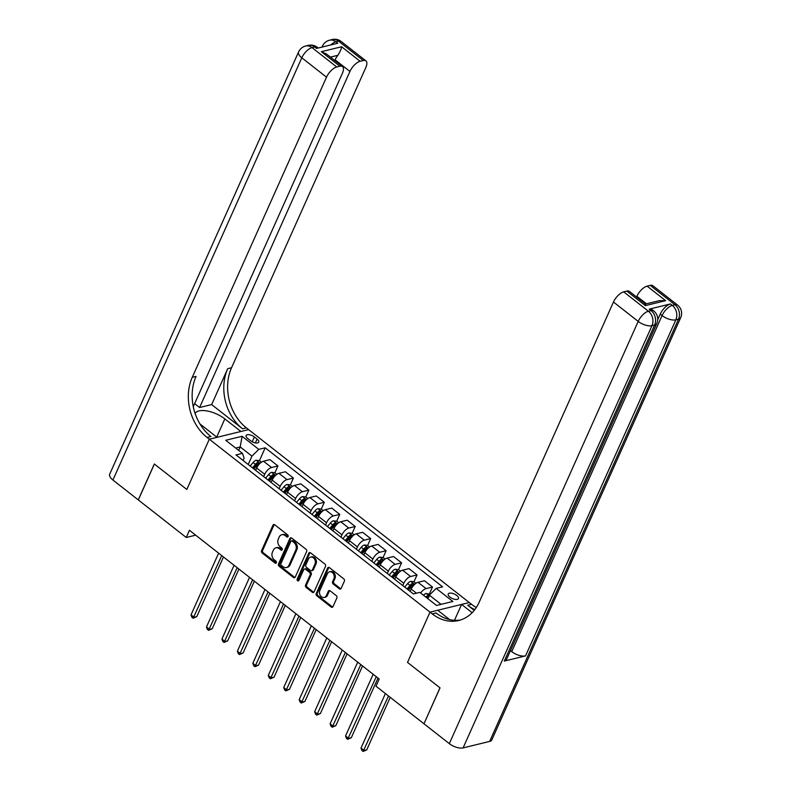 <?xml version="1.0" encoding="UTF-8"?>
<svg xmlns="http://www.w3.org/2000/svg" width="791" height="791" viewBox="0 0 791 791"><rect width="100%" height="100%" fill="white"/><g stroke="black" fill="none" stroke-linecap="round" stroke-linejoin="round"><path stroke-width="1.19" d="M288.082 536.545A1.206 0.939 -103.7 0 0 287.677 534.894L274.774 524.789A1.72 1.345 -103.7 0 0 272.935 525.254L261.584 550.625A1.72 1.345 -103.7 0 0 262.167 552.988L275.06 563.093A1.206 0.939 -103.7 0 0 275.94 561.116L274.279 559.81A5.497 4.301 -103.7 0 1 272.411 552.256L273.36 550.14A5.497 4.301 -103.7 0 1 275.93 547.837A5.497 4.301 -103.7 0 1 279.253 548.677L280.924 549.982A1.206 0.939 -103.7 0 0 281.804 548.005L280.143 546.7A5.497 4.301 -103.7 0 1 278.274 539.146L279.223 537.03A5.497 4.301 -103.7 0 1 281.794 534.726A5.497 4.301 -103.7 0 1 285.116 535.566L286.787 536.871A1.206 0.939 -103.7 0 0 288.082 536.545M456.743 595.445A5.606 2.462 24.1 0 0 448.23 593.982A5.606 2.462 24.1 0 0 449.95 597.096A5.606 2.462 24.1 0 0 458.464 598.56A5.606 2.462 24.1 0 0 456.743 595.445M339.319 588.791A1.72 1.345 -103.7 0 0 341.168 588.336L344.352 581.217A1.72 1.345 -103.7 0 0 343.769 578.854L329.452 567.631A1.72 1.345 -103.7 0 0 327.603 568.096L316.252 593.468A1.72 1.345 -103.7 0 0 316.835 595.831L331.152 607.053A1.72 1.345 -103.7 0 0 333.001 606.588L336.847 597.986A1.72 1.345 -103.7 0 0 336.264 595.633L330.134 590.828A1.72 1.345 -103.7 0 0 328.295 591.282L326.386 595.554A4.598 3.599 -103.7 0 1 324.231 597.472A4.598 3.599 -103.7 0 1 320.335 595.514A4.598 3.599 -103.7 0 1 319.89 590.462L327.365 573.762A4.598 3.599 -103.7 0 1 329.521 571.834A4.598 3.599 -103.7 0 1 333.416 573.801A4.598 3.599 -103.7 0 1 333.851 578.844L332.606 581.632A1.72 1.345 -103.7 0 0 333.189 583.995L339.319 588.791L340.387 588.534A1.72 1.345 -103.7 0 0 340.852 588.781M489.649 741.424L678.52 319.178A10.51 4.617 24.1 0 0 680.695 317.666L491.824 739.901A10.51 4.617 -155.9 0 1 489.649 741.424L463.101 747.9A10.51 4.617 -155.9 0 1 449.318 743.639L423.976 723.785L440.033 687.873L407.513 662.393L439.974 687.824L424.006 723.706M423.907 723.735L376.002 686.192L379.215 679.014L189.445 530.296L186.231 537.485L138.326 499.942L154.383 464.04L186.834 489.471L209.318 439.203L430.007 612.135L407.513 662.393L430.007 612.135L432.232 613.875A43.792 34.221 -103.7 0 0 458.671 620.51A43.792 34.221 -103.7 0 0 479.198 602.188L613.47 302.024A10.51 4.657 -51.9 0 1 623.694 291.849L648.422 311.229L651.072 310.586L649.213 309.133A10.51 4.657 -51.9 0 1 651.843 309.469L653.702 310.922A10.51 4.657 128.1 0 0 651.072 310.586A10.51 8.217 -103.7 0 1 654.632 325.012L651.982 325.665L463.101 747.9M306.611 551.643A1.72 1.345 -103.7 0 0 306.028 549.28L291.711 538.058A1.72 1.345 -103.7 0 0 289.862 538.523L278.511 563.894A1.72 1.345 -103.7 0 0 279.094 566.257L293.412 577.479A1.72 1.345 -103.7 0 0 295.261 577.015L306.611 551.643M310.576 552.85L324.893 564.072A1.72 1.345 -103.7 0 1 325.477 566.425L314.126 591.806A1.72 1.345 -103.7 0 1 312.287 592.261L306.157 587.456A1.72 1.345 -103.7 0 1 305.573 585.103L310.181 574.81A1.72 1.345 -103.7 0 0 309.597 572.447L305.534 569.263A1.72 1.345 -103.7 0 0 303.685 569.718L298.889 580.436A1.206 0.939 -103.7 0 1 297.189 579.101L308.737 553.305A1.72 1.345 -103.7 0 1 310.576 552.85M247.791 438.58L250.51 440.706A5.428 2.383 24.1 0 0 258.756 442.12A5.428 2.383 24.1 0 0 257.095 439.104L254.376 436.968A5.428 2.383 24.1 0 0 246.13 435.554A5.428 2.383 24.1 0 0 247.791 438.58M193.271 406.663L342.394 73.296A10.51 4.657 128.1 0 0 342.503 66.573L326.446 53.986L321.334 51.702L341.613 46.748L360.152 61.283L363.287 60.521L338.558 41.142L335.908 41.794L337.757 43.248L316.529 48.429L314.67 46.976L312.02 47.618L336.748 66.998A10.51 4.657 128.1 0 0 326.515 77.172L301.796 57.792L112.915 480.028L138.257 499.892L154.324 463.991L186.834 489.471L209.318 439.203L248.601 429.612L469.281 602.544L430.007 612.135L437.7 610.257L449.634 619.6M243.035 460.441L244.103 458.068L242.422 453.352L236.005 454.924L413.406 593.942L419.833 592.38L436.523 605.461L452.877 601.467L436.187 588.385L442.604 586.823L265.193 447.795L258.776 449.367L251.953 456.15L248.226 464.495M242.422 453.352L225.732 440.28L242.086 436.286L258.776 449.367M186.231 537.485L195.664 535.181M238.664 450.405L240.217 446.945L235.659 448.052M251.953 456.15L240.217 446.945L242.086 436.286M441.081 604.344L429.365 595.168L427.822 598.639M429.434 593.883L432.489 587.041L424.451 580.742L418.034 582.314A7.01 3.105 128.1 0 0 411.211 589.087L410.173 591.411M413.98 581.771L417.035 574.928L410.618 576.501A7.01 3.105 128.1 0 0 403.796 583.283L402.757 585.597M417.035 574.928L408.996 568.63L402.579 570.202A7.01 3.105 128.1 0 0 395.757 576.985L394.719 579.299M398.526 569.658L401.581 562.816L395.164 564.388A7.01 3.105 128.1 0 0 388.341 571.171L387.303 573.485M401.581 562.816L393.542 556.518L387.125 558.09A7.01 3.105 128.1 0 0 380.303 564.873L379.275 567.196M383.071 557.556L386.127 550.714L379.71 552.276A7.01 3.105 128.1 0 0 372.887 559.059L371.849 561.383M386.127 550.714L378.098 544.416L371.671 545.978A7.01 3.105 128.1 0 0 364.859 552.761L363.82 555.084M367.617 545.444L370.672 538.602L364.255 540.164A7.01 3.105 128.1 0 0 357.433 546.947L356.395 549.27M370.672 538.602L362.644 532.303L356.217 533.866A7.01 3.105 128.1 0 0 349.404 540.649L348.366 542.972M352.163 533.332L355.218 526.49L348.801 528.062A7.01 3.105 128.1 0 0 341.979 534.835L340.941 537.158M355.218 526.49L347.19 520.191L340.763 521.763A7.01 3.105 128.1 0 0 333.95 528.546L332.912 530.86M336.709 521.22L339.764 514.377L333.347 515.95A7.01 3.105 128.1 0 0 326.525 522.732L325.487 525.046M339.764 514.377L331.736 508.079L325.309 509.651A7.01 3.105 128.1 0 0 318.496 516.434L317.458 518.748M321.255 509.107L324.31 502.265L317.893 503.837A7.01 3.105 128.1 0 0 311.071 510.62L310.032 512.944M324.31 502.265L316.281 495.977L309.854 497.539A7.01 3.105 128.1 0 0 303.042 504.322L302.004 506.645M305.801 497.005L308.856 490.163L302.439 491.725A7.01 3.105 128.1 0 0 295.616 498.508L294.578 500.832M308.856 490.163L300.827 483.865L294.4 485.427A7.01 3.105 128.1 0 0 287.588 492.21L286.55 494.533M290.346 484.893L293.402 478.051L286.985 479.613A7.01 3.105 128.1 0 0 280.162 486.396L279.124 488.719M293.402 478.051L285.373 471.752L278.946 473.325A7.01 3.105 128.1 0 0 272.134 480.097L271.095 482.421M274.892 472.781L277.948 465.939L271.531 467.511A7.01 3.105 128.1 0 0 264.708 474.293L263.67 476.607M277.948 465.939L269.919 459.64L263.492 461.212A7.01 3.105 128.1 0 0 256.68 467.995L255.641 470.309M259.438 460.669L265.193 447.795M432.489 587.041L426.072 588.603A7.01 3.105 128.1 0 0 420.634 593.003M429.365 595.168L436.187 588.385M287.993 536.703A1.206 0.939 -103.7 0 1 287.855 536.614L286.184 535.299A5.497 4.301 -103.7 0 0 282.862 534.469L281.794 534.726M275.93 547.837L276.998 547.58A5.497 4.301 -103.7 0 1 280.321 548.41L281.982 549.725A1.206 0.939 -103.7 0 0 282.13 549.814M274.309 524.552A1.72 1.345 -103.7 0 0 273.993 524.997L262.642 550.368A1.72 1.345 -103.7 0 0 263.225 552.731L276.118 562.836A1.206 0.939 -103.7 0 0 276.267 562.925M291.236 537.811A1.72 1.345 -103.7 0 0 290.92 538.256L279.569 563.637A1.72 1.345 -103.7 0 0 280.152 565.99L294.479 577.212A1.72 1.345 -103.7 0 0 294.944 577.46M292.156 541.084A1.206 0.939 -103.7 0 0 290.87 541.4L280.904 563.676A1.206 0.939 -103.7 0 0 281.309 565.328L283.069 566.702A5.497 4.301 -103.7 0 0 286.391 567.543A5.497 4.301 -103.7 0 0 288.972 565.239L295.785 550.012A5.497 4.301 -103.7 0 0 293.916 542.458L292.156 541.084L293.224 540.817A1.206 0.939 -103.7 0 0 292.492 540.639L291.434 540.896M286.391 567.543L287.459 567.276A5.497 4.301 -103.7 0 0 290.04 564.982L288.972 565.239M293.224 540.817L294.984 542.201A5.497 4.301 -103.7 0 1 296.843 549.755L290.04 564.982M304.495 568.996L305.553 568.739A1.72 1.345 -103.7 0 1 306.592 569.006L310.655 572.19A1.72 1.345 -103.7 0 1 311.239 574.553L306.631 584.836A1.72 1.345 -103.7 0 0 307.215 587.199L313.345 592.004A1.72 1.345 -103.7 0 0 313.819 592.251M310.102 552.602A1.72 1.345 -103.7 0 0 309.795 553.047L298.256 578.844A1.206 0.939 -103.7 0 0 298.81 580.594M314.956 564.131A4.598 3.599 -103.7 0 0 314.511 559.079A4.598 3.599 -103.7 0 0 310.616 557.121A4.598 3.599 -103.7 0 0 308.46 559.039L305.83 564.922A1.72 1.345 -103.7 0 0 306.414 567.285L310.477 570.469A1.72 1.345 -103.7 0 0 312.316 570.014L314.956 564.131L316.014 563.874A4.598 3.599 -103.7 0 0 315.569 558.822A4.598 3.599 -103.7 0 0 311.684 556.854L310.616 557.121M311.516 570.736L312.574 570.479A1.72 1.345 -103.7 0 0 313.384 569.757L312.316 570.014M316.014 563.874L313.384 569.757M329.521 571.834L330.579 571.577A4.598 3.599 -103.7 0 1 334.474 573.534A4.598 3.599 -103.7 0 1 334.919 578.587L333.673 581.375A1.72 1.345 -103.7 0 0 334.257 583.728L340.387 588.534M324.231 597.472L325.289 597.215A4.598 3.599 -103.7 0 0 327.444 595.297L326.386 595.554M329.659 590.58A1.72 1.345 -103.7 0 0 329.353 591.025L327.444 595.297M328.977 567.384A1.72 1.345 -103.7 0 0 328.66 567.829L317.31 593.21A1.72 1.345 -103.7 0 0 317.893 595.564L332.22 606.786A1.72 1.345 -103.7 0 0 332.685 607.033M261.455 462.191L259.527 460.688L256.165 460.233A4.637 2.057 128.1 0 0 253.1 462.508L250.174 466.028M218.623 553.166L191.017 614.874L194.111 617.296L196.761 616.644L223.467 556.963M254 469.033L256.927 465.513A4.637 2.057 -51.9 0 1 259.122 463.605L257.639 462.448A4.637 2.057 128.1 0 0 255.444 464.357L252.517 467.867M253.318 468.49L256.146 465.098A2.363 1.048 -51.9 0 1 256.719 464.515L257.639 462.448M196.761 616.644L193.142 618.236L221.707 555.589M193.142 618.236L191.906 617.267L191.017 614.874M276.899 474.303L274.981 472.791L271.62 472.346A4.637 2.057 128.1 0 0 268.554 474.62L265.628 478.14M234.077 565.278L206.471 626.986L209.566 629.409L212.215 628.756L238.912 569.065M269.454 481.136L272.381 477.626A4.637 2.057 -51.9 0 1 274.576 475.717L273.093 474.56A4.637 2.057 128.1 0 0 270.898 476.459L267.971 479.979M268.772 480.602L271.6 477.21A2.363 1.048 -51.9 0 1 272.173 476.627L273.093 474.56M212.215 628.756L208.597 630.348L237.162 567.701M208.597 630.348L207.361 629.379L206.471 626.986M292.354 486.416L290.435 484.903L287.074 484.458A4.637 2.057 128.1 0 0 284.009 486.732L281.072 490.242M249.531 577.39L221.925 639.088L225.02 641.511L227.67 640.868L254.366 581.177M284.908 493.248L287.835 489.738A4.637 2.057 -51.9 0 1 290.03 487.829L288.547 486.663A4.637 2.057 128.1 0 0 286.352 488.571L283.425 492.091M284.216 492.714L287.054 489.313A2.363 1.048 -51.9 0 1 287.627 488.729L288.547 486.663M227.67 640.868L224.051 642.46L252.616 579.803M224.051 642.46L222.815 641.491L221.925 639.088M307.808 498.518L305.89 497.015L302.528 496.56A4.637 2.057 128.1 0 0 299.463 498.844L296.526 502.354M264.985 589.493L237.379 651.201L240.474 653.623L243.124 652.98L269.82 593.29M300.362 505.36L303.289 501.85A4.637 2.057 -51.9 0 1 305.484 499.942L304.001 498.775A4.637 2.057 128.1 0 0 301.806 500.683L298.879 504.193M299.67 504.816L302.508 501.425A2.363 1.048 -51.9 0 1 303.072 500.841L304.001 498.775M243.124 652.98L239.505 654.572L268.07 591.915M239.505 654.572L238.269 653.603L237.379 651.201M323.262 510.63L321.344 509.127L317.982 508.672A4.637 2.057 128.1 0 0 314.917 510.956L311.98 514.466M280.439 601.605L252.833 663.313L255.928 665.735L258.578 665.083L285.274 605.402M315.817 517.472L318.743 513.952A4.637 2.057 -51.9 0 1 320.938 512.044L319.455 510.887A4.637 2.057 128.1 0 0 317.26 512.795L314.334 516.305M315.125 516.928L317.962 513.537A2.363 1.048 -51.9 0 1 318.526 512.954L319.455 510.887M258.578 665.083L254.959 666.684L283.524 604.027M254.959 666.684L253.723 665.715L252.833 663.313M194.626 403.628L199.599 407.523L211.652 404.587L242.56 428.801L246.377 427.872L248.601 429.612L240.909 431.49L224.832 418.894A19.706 8.661 24.1 0 0 195.09 413.406M199.935 423.897A19.706 8.661 24.1 0 0 200.944 424.727L217.021 437.324L209.318 439.203L207.094 437.453A43.792 34.221 76.3 0 1 192.253 377.327L326.515 77.172M360.152 61.283A10.51 4.657 128.1 0 0 349.929 71.457L335.097 59.829A10.51 4.657 -51.9 0 1 337.876 55.311L330.44 57.13M199.599 407.523L349.929 71.457M242.56 428.801A43.792 34.221 76.3 0 1 227.709 368.675L211.652 404.587M246.377 427.872A43.792 34.221 76.3 0 1 231.536 367.746L365.798 67.581A10.51 4.657 128.1 0 0 365.917 60.867A10.51 4.657 128.1 0 0 363.287 60.521M112.915 480.028A10.51 4.617 -155.9 0 1 109.692 474.185L298.573 51.949A10.51 4.617 24.1 0 0 301.796 57.792A10.51 4.657 -51.9 0 1 312.02 47.618A10.51 8.217 76.3 0 0 305.672 46.026A10.51 10.51 0 0 0 298.573 51.949M342.503 66.573A10.51 4.657 128.1 0 0 339.873 66.236L321.334 51.702M336.748 66.998L339.873 66.236M334.781 60.521L335.097 59.829M207.094 437.453L210.92 436.523A43.792 34.221 76.3 0 1 196.069 376.397L192.253 377.327M341.613 46.748C341.435 48.765 340.189 51.613 337.876 55.311M657.717 319.732L660.228 314.116A10.51 4.657 -51.9 0 1 670.452 303.952L649.213 309.133M474.234 610.355L467.689 605.224A43.792 34.221 -103.7 0 0 474.808 609.634M472.148 612.699L461.588 604.423L469.281 602.544L471.515 604.284A43.792 34.221 -103.7 0 0 476.311 607.508M626.828 291.088A10.51 4.657 -51.9 0 1 629.448 291.434L645.505 304.021L659.17 300.679L665.646 300.669L645.367 305.623L626.828 291.088L623.694 291.849M504.302 661.078L654.632 325.012A10.51 4.617 24.1 0 0 656.807 323.489L506.477 659.556A10.51 4.617 -155.9 0 1 504.302 661.078L525.54 655.897A10.51 4.617 -155.9 0 1 511.747 651.636L510.472 650.637M454.489 620.302L461.588 604.423M636.567 297.011L636.874 296.309A10.51 4.657 -51.9 0 1 647.097 286.144L665.646 300.669M670.452 303.952L672.31 305.405L674.96 304.753L650.232 285.373L647.097 286.144M650.232 285.373A10.51 4.657 -51.9 0 1 652.862 285.719L677.59 305.099A10.51 4.657 128.1 0 0 674.96 304.753A10.51 8.217 -103.7 0 1 678.52 319.178L675.87 319.831L525.54 655.897M432.232 613.875L436.049 612.946A43.792 34.221 -103.7 0 0 460.57 619.976M645.367 305.623C645.604 303.467 645.565 303.487 645.248 305.682M338.716 522.742L336.798 521.229L333.436 520.785A4.637 2.057 128.1 0 0 330.371 523.059L327.434 526.579M295.893 613.717L268.287 675.425L271.382 677.847L274.032 677.195L300.728 617.514M331.271 529.575L334.197 526.064A4.637 2.057 -51.9 0 1 336.393 524.156L334.909 522.999A4.637 2.057 128.1 0 0 332.714 524.908L329.788 528.418M330.579 529.041L333.416 525.649A2.363 1.048 -51.9 0 1 333.98 525.066L334.909 522.999M274.032 677.195L270.413 678.787L298.978 616.14M270.413 678.787L269.177 677.818L268.287 675.425M354.17 534.854L352.252 533.342L348.89 532.897A4.637 2.057 128.1 0 0 345.825 535.171L342.889 538.681M311.347 625.829L283.742 687.527L286.836 689.95L289.486 689.307L316.182 629.616M346.725 541.687L349.652 538.177A4.637 2.057 -51.9 0 1 351.847 536.268L350.364 535.102A4.637 2.057 128.1 0 0 348.169 537.01L345.242 540.53M346.033 541.153L348.871 537.751A2.363 1.048 -51.9 0 1 349.434 537.168L350.364 535.102M289.486 689.307L285.867 690.899L314.432 628.252M285.867 690.899L284.631 689.93L283.742 687.527M369.624 546.957L367.706 545.454L364.344 544.999A4.637 2.057 128.1 0 0 361.279 547.283L358.343 550.793M326.802 637.932L299.196 699.639L302.291 702.062L304.94 701.419L331.637 641.728M362.179 553.799L365.106 550.289A4.637 2.057 -51.9 0 1 367.301 548.381L365.818 547.214A4.637 2.057 128.1 0 0 363.623 549.122L360.696 552.632M361.487 553.255L364.325 549.864A2.363 1.048 -51.9 0 1 364.888 549.28L365.818 547.214M304.94 701.419L301.322 703.011L329.887 640.354M301.322 703.011L300.086 702.042L299.196 699.639M385.079 559.069L383.16 557.566L379.799 557.111A4.637 2.057 128.1 0 0 376.734 559.395L373.797 562.905M342.256 650.044L314.65 711.752L317.745 714.174L320.395 713.522L347.091 653.841M377.633 565.911L380.56 562.391A4.637 2.057 -51.9 0 1 382.755 560.493L381.272 559.326A4.637 2.057 128.1 0 0 379.077 561.234L376.15 564.744M376.941 565.367L379.769 561.976A2.363 1.048 -51.9 0 1 380.342 561.392L381.272 559.326M320.395 713.522L316.776 715.123L345.341 652.466M316.776 715.123L315.54 714.154L314.65 711.752M400.533 571.181L398.615 569.678L395.253 569.223A4.637 2.057 128.1 0 0 392.188 571.498L389.251 575.017M357.71 662.156L330.104 723.864L333.199 726.286L335.849 725.634L362.545 665.953M393.087 578.023L396.014 574.503A4.637 2.057 -51.9 0 1 398.209 572.595L396.726 571.438A4.637 2.057 128.1 0 0 394.531 573.346L391.604 576.857M392.395 577.479L395.223 574.088A2.363 1.048 -51.9 0 1 395.797 573.505L396.726 571.438M335.849 725.634L332.23 727.226L360.795 664.578M332.23 727.226L330.994 726.257L330.104 723.864M415.987 583.293L414.069 581.78L410.707 581.336A4.637 2.057 128.1 0 0 407.632 583.61L404.705 587.13M373.164 674.268L345.558 735.976L348.643 738.399L351.303 737.746L377.999 678.055M408.542 590.126L411.468 586.615A4.637 2.057 -51.9 0 1 413.663 584.707L412.18 583.54A4.637 2.057 128.1 0 0 409.985 585.449L407.058 588.969M407.849 589.592L410.677 586.19A2.363 1.048 -51.9 0 1 411.251 585.607L412.18 583.54M351.303 737.746L347.684 739.338L376.249 676.691M347.684 739.338L346.448 738.369L345.558 735.976M430.156 594.387L426.161 593.448A4.637 2.057 128.1 0 0 423.501 595.257M385.405 693.559L361.012 748.078L364.097 750.501L366.757 749.858L390.24 697.346M429.118 596.819L427.634 595.653A4.637 2.057 128.1 0 0 425.855 597.096M427.338 598.253A4.637 2.057 -51.9 0 1 428.425 597.274M426.685 597.749A2.363 1.048 -51.9 0 1 426.705 597.719L427.634 595.653M366.757 749.858L363.138 751.45L388.49 695.981M363.138 751.45L361.902 750.481L361.012 748.078M416.462 593.201L411.211 589.087M403.796 583.283L395.757 576.985M388.341 571.171L380.303 564.873M372.887 559.059L364.859 552.761M357.433 546.947L349.404 540.649M341.979 534.835L333.95 528.546M326.525 522.732L318.496 516.434M311.071 510.62L303.042 504.322M295.616 498.508L287.588 492.21M280.162 486.396L272.134 480.097M264.708 474.293L256.68 467.995M271.531 467.511L263.492 461.212M286.985 479.613L278.946 473.325M302.439 491.725L294.4 485.427M317.893 503.837L309.854 497.539M333.347 515.95L325.309 509.651M348.801 528.062L340.763 521.763M364.255 540.164L356.217 533.866M379.71 552.276L371.671 545.978M395.164 564.388L387.125 558.09M410.618 576.501L402.579 570.202M426.072 588.603L418.034 582.314M252.22 441.793L254.376 436.968M255.394 442.891L257.095 439.104M286.184 535.299L285.116 535.566M281.982 549.725L280.924 549.982M280.321 548.41L279.253 548.677M276.118 562.836L275.06 563.093M263.225 552.731L262.167 552.988M262.642 550.368L261.584 550.625M273.993 524.997L272.935 525.254M287.855 536.614L286.787 536.871M294.479 577.212L293.412 577.479M280.152 565.99L279.094 566.257M279.569 563.637L278.511 563.894M290.92 538.256L289.862 538.523M296.843 549.755L295.785 550.012M294.984 542.201L293.916 542.458M313.345 592.004L312.287 592.261M307.215 587.199L306.157 587.456M306.631 584.836L305.573 585.103M311.239 574.553L310.181 574.81M310.655 572.19L309.597 572.447M306.592 569.006L305.534 569.263M298.256 578.844L297.189 579.101M309.795 553.047L308.737 553.305M334.257 583.728L333.189 583.995M333.673 581.375L332.606 581.632M334.919 578.587L333.851 578.844M329.353 591.025L328.295 591.282M332.22 606.786L331.152 607.053M317.893 595.564L316.835 595.831M317.31 593.21L316.252 593.468M328.66 567.829L327.603 568.096M260.11 463.269L256.254 460.243M255.444 464.357L253.1 462.508M257.708 466.126L256.927 465.513M275.565 475.381L271.709 472.356M270.898 476.459L268.554 474.62M273.162 478.229L272.381 477.626M291.019 487.493L287.153 484.468M286.352 488.571L284.009 486.732M288.616 490.341L287.835 489.738M306.473 499.596L302.607 496.57M301.806 500.683L299.463 498.844M304.07 502.453L303.289 501.85M321.927 511.708L318.061 508.682M317.26 512.795L314.917 510.956M319.524 514.565L318.743 513.952M227.709 368.675L231.536 367.746M330.747 44.958A10.51 4.657 -51.9 0 1 335.908 41.794A10.51 8.217 76.3 0 0 329.56 40.203A10.51 10.51 0 0 0 322.461 46.115A10.51 4.617 24.1 0 0 322.273 47.025M341.188 41.488A10.51 10.51 0 0 0 332.21 39.55A10.51 8.217 -103.7 0 1 338.558 41.142A10.51 4.657 -51.9 0 1 341.188 41.488L365.917 60.867M317.3 47.322A10.51 10.51 0 0 0 308.322 45.384A10.51 8.217 -103.7 0 1 314.67 46.976A10.51 4.657 -51.9 0 1 317.3 47.322L318.2 48.024M216.704 437.077L224.832 418.894M467.689 605.224L471.515 604.284M449.318 743.639L638.189 321.403L613.47 302.024M511.747 651.636L662.077 315.569L660.228 314.116M646.425 303.793L636.874 296.309M638.189 321.403A10.51 4.617 24.1 0 0 651.982 325.665A10.51 8.217 76.3 0 0 648.422 311.229A10.51 4.657 128.1 0 0 638.189 321.403M662.077 315.569A10.51 4.617 24.1 0 0 675.87 319.831A10.51 8.217 76.3 0 0 672.31 305.405A10.51 4.657 128.1 0 0 662.077 315.569M337.381 523.82L333.515 520.794M332.714 524.908L330.371 523.059M334.979 526.677L334.197 526.064M352.835 535.932L348.969 532.907M348.169 537.01L345.825 535.171M350.433 538.78L349.652 538.177M368.29 548.034L364.424 545.019M363.623 549.122L361.279 547.283M365.887 550.892L365.106 550.289M383.744 560.147L379.878 557.121M379.077 561.234L376.734 559.395M381.341 563.004L380.56 562.391M399.198 572.259L395.332 569.233M394.531 573.346L392.188 571.498M396.795 575.116L396.014 574.503M414.652 584.371L410.786 581.345M409.985 585.449L407.632 583.61M412.249 587.219L411.468 586.615M429.127 595.712L426.24 593.458M322.026 47.084L322.461 46.115M329.56 40.203L332.21 39.55M305.672 46.026L308.322 45.384M656.807 323.489A10.51 10.51 0 0 0 653.702 310.922M680.695 317.666A10.51 10.51 0 0 0 677.59 305.099"/></g></svg>
